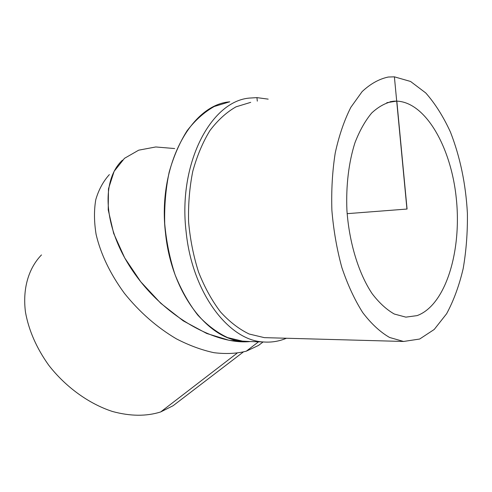 <?xml version="1.0" encoding="UTF-8"?>
<svg xmlns="http://www.w3.org/2000/svg" width="492" height="492" viewBox="0 0 492 492"><rect width="100%" height="100%" fill="white"/><g stroke="black" fill="none" stroke-linecap="round" stroke-linejoin="round"><path stroke-width="0.74" d="M417.056 315.624L405.857 317.137L394.301 314.025C386.558 309.646 379.178 302.869 372.161 293.693C358.656 273.527 349.154 242.728 346.909 210.115C345.901 185.675 348.748 162.206 354.947 142.785C359.621 130.694 365.212 120.761 371.712 112.988C378.576 106.61 385.796 102.687 393.372 101.229C423.563 98.591 450.869 145.195 456.25 198.03C461.982 250.834 445.752 305.28 417.056 315.624M394.393 76.832L388.274 77.035C379.135 78.954 370.414 83.825 362.1 91.635L350.858 107.299C344.259 120.325 339.049 135.54 335.237 152.944C332.364 171.284 331.251 190.429 331.885 210.379C333.558 230.317 336.885 249.382 341.866 267.58C347.684 284.819 354.64 299.819 362.727 312.58C371.263 323.779 380.224 332.075 389.596 337.475L403.569 341.466L419.658 339.037L434.227 329.462L446.613 313.748C453.661 300.655 459.184 285.612 463.175 268.62C466.231 250.883 467.646 232.452 467.4 213.325C465.801 184.076 460.155 156.997 450.457 132.102C443.384 116.653 435.149 103.603 425.752 92.951L410.574 81.469L394.393 76.832L406.946 209.051L347.143 213.663L407.068 209.045L396.823 101.063L386.81 102.699M250.723 102.348L236.049 106.819C226.548 112.213 217.858 120.11 209.979 130.503C202.772 142.231 197.04 155.823 192.784 171.278C189.531 187.513 188.135 204.408 188.602 221.966C190.164 239.493 193.504 256.258 198.62 272.248C204.647 287.408 211.929 300.63 220.471 311.903C229.524 321.817 239.1 329.191 249.192 334.025L264.327 337.641L268.773 337.764M268.189 99.138L256.941 97.625L249.536 98.068C211.056 101.038 177.827 163.455 186.13 231.886C192.206 293.171 228.989 340.747 263.638 341.977C271.566 342.561 279.167 341.319 286.449 338.244M248.023 341.473L243.374 341.325C208.436 340.077 171.548 293.41 165.54 233.362C157.292 166.314 190.742 104.974 229.524 101.844M248.288 341.485L243.405 341.343L227.636 337.61C217.132 332.672 207.175 325.163 197.766 315.083C188.891 303.619 181.333 290.194 175.084 274.794C169.783 258.552 166.327 241.529 164.722 223.731C164.267 205.896 165.743 188.725 169.15 172.225C173.596 156.505 179.586 142.674 187.101 130.724C195.318 120.116 204.371 112.041 214.266 106.487L229.776 101.795M122.471 160.158C100.62 180.521 103.129 228.19 133.517 272.033C163.713 315.944 215.275 345.243 250.207 341.546L229.5 340.421L206.708 333.471L183.258 320.864L160.736 303.257L140.749 281.781L124.71 257.931L113.664 233.392L108.215 209.844L108.48 188.768L114.126 171.333L124.482 158.326L138.689 150.177L155.749 146.967L174.678 148.547M263.122 341.958L258.485 345.446L246.271 351.19C236.523 353.637 225.748 354.135 213.94 352.684C201.714 350.058 189.192 345.446 176.376 338.84C156.88 327.321 139.55 312.131 124.378 293.269C110.208 273.866 100.786 254.272 96.118 234.487C94.058 221.855 93.947 210.225 95.799 199.598C98.695 189.734 103.228 181.394 109.378 174.574M178.104 401.89L173.086 405.734L160.656 411.958C146.29 416.484 130.202 416.312 112.385 411.46C88.886 403.778 65.565 386.97 48.622 365.07C36.445 347.924 28.727 330.273 25.467 312.106C22.435 288.607 28.61 268.183 41.488 254.924M258.54 341.811L246.271 351.19M236.996 353.262L160.656 411.958M256.941 97.625L257.304 101.137M390.045 101.77L393.372 101.229M264.327 337.641L403.569 341.466M243.374 341.325L263.638 341.977M243.405 341.343L248.239 341.485M263.072 341.958L258.485 345.446M243.245 352.051L173.086 405.734"/></g></svg>
